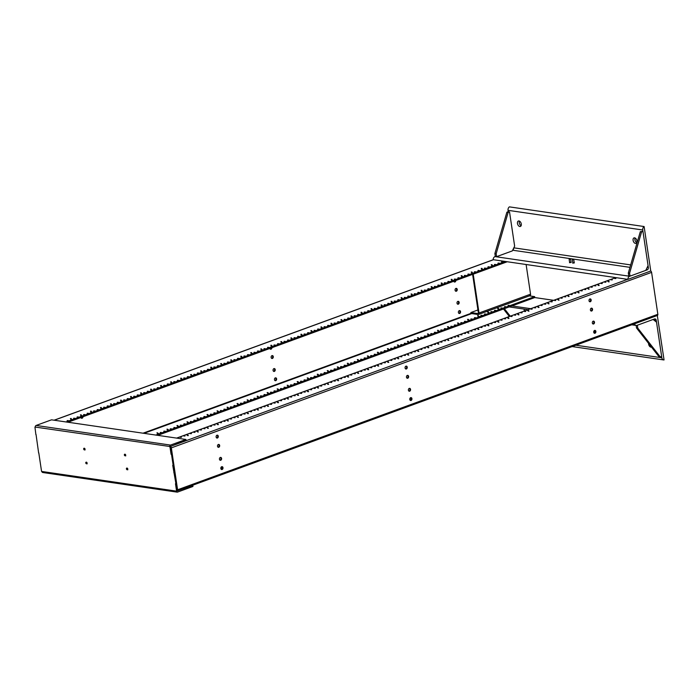 <?xml version="1.0" encoding="UTF-8"?>
<svg xmlns="http://www.w3.org/2000/svg" width="699" height="699" viewBox="0 0 699 699"><rect width="100%" height="100%" fill="white"/><g stroke="black" fill="none" stroke-linecap="round" stroke-linejoin="round"><path stroke-width="1.05" d="M38.794 452.917L41.564 471.432L176.594 491.152L175.484 483.743L176.576 483.175L173.457 465.141M176.594 491.152L177.31 490.89L176.209 483.568M170.696 446.626L169.979 446.888L171.08 454.298L171.797 454.044L170.696 446.626L35.247 427.063M171.797 454.044L172.286 454.472L171.57 454.734L171.264 454.324L171.98 454.07M176.576 483.175L175.86 483.437L172.732 465.316L173.824 464.748L172.286 454.472M125.733 455.888A1.083 0.673 69.9 0 1 125.112 454.21M127.803 469.789A1.083 0.673 69.9 0 1 127.192 468.112M87.139 463.848A1.083 0.673 69.9 0 1 86.527 462.17M85.068 449.955A1.083 0.673 69.9 0 1 84.448 448.277M174.322 473.162L175.038 472.9M176.27 491.109A1.433 1.066 98.3 0 0 177.537 492.087L192.941 486.46L192.802 485.534L177.03 490.986M38.637 452.978L36.042 434.498M35.876 434.56L34.95 427.168M170.373 446.486L186.056 440.387L185.917 439.461L170.512 445.088A1.433 1.066 98.3 0 0 169.656 446.844L169.979 446.888M173.824 464.748L173.107 465.01L171.57 454.734M173.841 472.725L174.558 472.463M174.016 472.751L174.733 472.489M124.352 455.075A1.083 0.673 69.9 0 1 125.689 454.953A1.083 0.673 69.9 0 1 124.352 455.075M126.423 468.977A1.083 0.673 69.9 0 1 127.768 468.846A1.083 0.673 69.9 0 1 126.423 468.977M85.767 463.035A1.083 0.673 69.9 0 1 87.104 462.913A1.083 0.673 69.9 0 1 85.767 463.035M83.688 449.142A1.083 0.673 69.9 0 1 85.033 449.011A1.083 0.673 69.9 0 1 83.688 449.142M192.146 485.438L192.802 485.534M177.127 492.131L42.735 472.507A1.433 1.066 -81.7 0 1 41.879 471.476M35.265 427.22A1.433 1.066 -81.7 0 1 36.121 425.455L51.525 419.828L185.917 439.461M657.165 315.432A1.337 0.821 -110.1 0 0 657.427 315.406A1.337 0.821 -110.1 0 0 657.846 314.279L651.59 272.374L171.342 447.876L177.598 489.781A1.337 0.821 69.9 0 1 177.301 490.847M220.325 457.443A1.45 1.083 -81.7 0 1 221.6 458.99A1.45 1.083 -81.7 0 1 219.434 458.955A1.45 1.083 -81.7 0 1 220.325 457.443M221.705 466.705A1.45 1.083 -81.7 0 1 222.99 468.251A1.45 1.083 -81.7 0 1 220.823 468.216A1.45 1.083 -81.7 0 1 221.705 466.705M594.596 330.444A1.45 1.083 -81.7 0 1 595.88 331.99A1.45 1.083 -81.7 0 1 593.713 331.946A1.45 1.083 -81.7 0 1 594.596 330.444M593.215 321.173A1.45 1.083 -81.7 0 1 594.491 322.72A1.45 1.083 -81.7 0 1 592.324 322.685A1.45 1.083 -81.7 0 1 593.215 321.173M218.385 444.477A1.45 1.083 -81.7 0 1 219.661 446.023A1.45 1.083 -81.7 0 1 217.494 445.988A1.45 1.083 -81.7 0 1 218.385 444.477M216.996 435.215A1.45 1.083 -81.7 0 1 218.28 436.761A1.45 1.083 -81.7 0 1 216.113 436.726A1.45 1.083 -81.7 0 1 216.996 435.215M589.886 298.945A1.45 1.083 -81.7 0 1 591.171 300.491A1.45 1.083 -81.7 0 1 589.004 300.456A1.45 1.083 -81.7 0 1 589.886 298.945M591.275 308.207A1.45 1.083 -81.7 0 1 592.551 309.753A1.45 1.083 -81.7 0 1 590.384 309.718A1.45 1.083 -81.7 0 1 591.275 308.207M405.953 366.162A1.45 1.083 -81.7 0 1 407.229 367.709A1.45 1.083 -81.7 0 1 405.062 367.674A1.45 1.083 -81.7 0 1 405.953 366.162M407.334 375.424A1.45 1.083 -81.7 0 1 408.618 376.971A1.45 1.083 -81.7 0 1 406.451 376.936A1.45 1.083 -81.7 0 1 407.334 375.424M409.273 388.399A1.45 1.083 -81.7 0 1 410.549 389.946A1.45 1.083 -81.7 0 1 408.382 389.902A1.45 1.083 -81.7 0 1 409.273 388.399M410.654 397.661A1.45 1.083 -81.7 0 1 411.938 399.208A1.45 1.083 -81.7 0 1 409.771 399.164A1.45 1.083 -81.7 0 1 410.654 397.661M171.342 447.876A1.337 0.821 -110.1 0 0 170.696 446.678M651.59 272.374A1.337 0.821 -110.1 0 0 650.708 271.02M220.01 460.16A1.45 1.083 98.3 0 0 220.412 457.417M221.4 469.422A1.45 1.083 98.3 0 0 221.793 466.679M594.29 333.152A1.45 1.083 98.3 0 0 594.683 330.409M592.901 323.89A1.45 1.083 98.3 0 0 593.302 321.147M218.071 447.194A1.45 1.083 98.3 0 0 218.472 444.45M216.69 437.923A1.45 1.083 98.3 0 0 217.092 435.189M589.58 301.662A1.45 1.083 98.3 0 0 589.982 298.919M590.961 310.924A1.45 1.083 98.3 0 0 591.363 308.18M405.638 368.88A1.45 1.083 98.3 0 0 406.04 366.136M407.028 378.142A1.45 1.083 98.3 0 0 407.421 375.398M408.959 391.108A1.45 1.083 98.3 0 0 409.361 388.364M410.348 400.37A1.45 1.083 98.3 0 0 410.75 397.635M595.172 331.055L593.748 331.579M411.23 398.273L409.806 398.797M222.282 467.325L220.858 467.849M220.875 468.671L221.81 468.374L220.823 468.365M411.318 398.762L410.837 399.007L411.3 399.094M595.26 331.763L594.063 332.051L595.225 331.999M615.784 277.608L176.611 438.098M181.434 437.294L180.307 437.329L181.434 437.294M185.017 435.993L183.889 436.027L185.017 435.993M191.456 433.633L190.329 433.668L191.456 433.633M195.03 432.332L193.903 432.366L195.03 432.332M187.874 434.944L186.747 434.979L187.874 434.944M201.478 429.972L200.351 430.007L201.478 429.972M205.052 428.67L203.925 428.705L205.052 428.67M197.896 431.283L196.768 431.318L197.896 431.283M211.491 426.311L210.373 426.346L211.491 426.311M215.074 425.001L213.946 425.044L215.074 425.001M207.918 427.622L206.79 427.657L207.918 427.622M221.513 422.65L220.386 422.685L221.513 422.65M225.095 421.34L223.968 421.375L225.095 421.34M217.939 423.961L216.812 423.996L217.939 423.961M231.535 418.989L230.408 419.024L231.535 418.989M235.117 417.679L233.99 417.714L235.117 417.679M227.953 420.3L226.834 420.335L227.953 420.3M241.557 415.328L240.43 415.363L241.557 415.328M245.131 414.018L244.003 414.053L245.131 414.018M237.975 416.639L236.847 416.674L237.975 416.639M251.579 411.667L250.452 411.702L251.579 411.667M255.152 410.357L254.025 410.392L255.152 410.357M247.996 412.969L246.869 413.013L247.996 412.969M261.592 408.006L260.465 408.041L261.592 408.006M265.174 406.696L264.047 406.731L265.174 406.696M258.018 409.308L256.891 409.343L258.018 409.308M271.614 404.345L270.487 404.38L271.614 404.345M275.196 403.035L274.069 403.07L275.196 403.035M268.04 405.647L266.913 405.682L268.04 405.647M281.636 400.684L280.509 400.719L281.636 400.684M285.218 399.374L284.091 399.409L285.218 399.374M278.053 401.986L276.926 402.021L278.053 401.986M291.658 397.015L290.531 397.058L291.658 397.015M295.231 395.713L294.104 395.748L295.231 395.713M288.075 398.325L286.948 398.36L288.075 398.325M301.68 393.354L300.553 393.388L301.68 393.354M305.253 392.052L304.126 392.087L305.253 392.052M298.097 394.664L296.97 394.699L298.097 394.664M311.693 389.692L310.566 389.727L311.693 389.692M315.275 388.391L314.148 388.426L315.275 388.391M308.119 391.003L306.992 391.038L308.119 391.003M321.715 386.031L320.588 386.066L321.715 386.031M325.297 384.73L324.17 384.765L325.297 384.73M318.141 387.342L317.014 387.377L318.141 387.342M331.737 382.37L330.61 382.405L331.737 382.37M335.319 381.06L334.192 381.104L335.319 381.06M328.154 383.681L327.027 383.716L328.154 383.681M341.759 378.709L340.631 378.744L341.759 378.709M345.332 377.399L344.205 377.434L345.332 377.399M338.176 380.02L337.049 380.055L338.176 380.02M351.78 375.048L350.653 375.083L351.78 375.048M355.354 373.738L354.227 373.773L355.354 373.738M348.198 376.359L347.071 376.394L348.198 376.359M361.794 371.387L360.667 371.422L361.794 371.387M365.376 370.077L364.249 370.112L365.376 370.077M358.22 372.698L357.093 372.733L358.22 372.698M371.816 367.726L370.688 367.761L371.816 367.726M375.398 366.416L374.271 366.451L375.398 366.416M368.242 369.037L367.115 369.072L368.242 369.037M381.837 364.065L380.71 364.1L381.837 364.065M385.411 362.755L384.284 362.79L385.411 362.755M378.255 365.367L377.128 365.402L378.255 365.367M391.859 360.404L390.732 360.439L391.859 360.404M395.433 359.094L394.306 359.129L395.433 359.094M388.277 361.706L387.15 361.741L388.277 361.706M401.873 356.743L400.745 356.778L401.873 356.743M405.455 355.433L404.328 355.468L405.455 355.433M398.299 358.045L397.172 358.08L398.299 358.045M411.894 353.082L410.767 353.117L411.894 353.082M415.477 351.772L414.35 351.807L415.477 351.772M408.321 354.384L407.194 354.419L408.321 354.384M421.916 349.413L420.789 349.448L421.916 349.413M425.499 348.111L424.372 348.146L425.499 348.111M418.334 350.723L417.207 350.758L418.334 350.723M431.938 345.752L430.811 345.787L431.938 345.752M435.512 344.45L434.385 344.485L435.512 344.45M428.356 347.062L427.229 347.097L428.356 347.062M441.96 342.091L440.833 342.126L441.96 342.091M445.534 340.789L444.407 340.824L445.534 340.789M438.378 343.401L437.251 343.436L438.378 343.401M451.973 338.43L450.846 338.465L451.973 338.43M455.556 337.128L454.429 337.163L455.556 337.128M448.4 339.74L447.273 339.775L448.4 339.74M461.995 334.769L460.868 334.804L461.995 334.769M465.578 333.458L464.451 333.493L465.578 333.458M458.422 336.079L457.295 336.114L458.422 336.079M472.017 331.108L470.89 331.143L472.017 331.108M475.6 329.797L474.472 329.832L475.6 329.797M468.435 332.418L467.308 332.453L468.435 332.418M482.039 327.447L480.912 327.482L482.039 327.447M485.613 326.136L484.486 326.171L485.613 326.136M478.457 328.757L477.33 328.792L478.457 328.757M492.061 323.786L490.934 323.82L492.061 323.786M495.635 322.475L494.508 322.51L495.635 322.475M488.479 325.096L487.352 325.131L488.479 325.096M502.074 320.125L500.947 320.159L502.074 320.125M505.657 318.814L504.529 318.849L505.657 318.814M498.501 321.426L497.373 321.47L498.501 321.426M512.096 316.464L510.969 316.498L512.096 316.464M515.679 315.153L514.551 315.188L515.679 315.153M508.523 317.765L507.395 317.8L508.523 317.765M522.118 312.803L520.991 312.837L522.118 312.803M525.692 311.492L524.573 311.527L525.692 311.492M518.536 314.104L517.409 314.139L518.536 314.104M532.14 309.141L531.013 309.176L532.14 309.141M535.714 307.831L534.586 307.866L535.714 307.831M528.558 310.443L527.43 310.478L528.558 310.443M542.153 305.472L541.035 305.515L542.153 305.472M545.736 304.17L544.608 304.205L545.736 304.17M538.58 306.782L537.452 306.817L538.58 306.782M552.175 301.811L551.048 301.846L552.175 301.811M555.757 300.509L554.63 300.544L555.757 300.509M548.601 303.121L547.474 303.156L548.601 303.121M562.197 298.15L561.07 298.185L562.197 298.15M565.779 296.848L564.652 296.883L565.779 296.848M558.623 299.46L557.496 299.495L558.623 299.46M572.219 294.489L571.092 294.524L572.219 294.489M575.793 293.187L574.665 293.222L575.793 293.187M568.636 295.799L567.509 295.834L568.636 295.799M582.241 290.828L581.114 290.863L582.241 290.828M585.814 289.517L584.687 289.561L585.814 289.517M578.658 292.138L577.531 292.173L578.658 292.138M592.254 287.167L591.127 287.202L592.254 287.167M595.836 285.856L594.709 285.891L595.836 285.856M588.68 288.477L587.553 288.512L588.68 288.477M602.276 283.506L601.149 283.541L602.276 283.506M605.858 282.195L604.731 282.23L605.858 282.195M598.702 284.816L597.575 284.851L598.702 284.816M612.298 279.845L611.171 279.88L612.298 279.845M615.88 278.534L614.753 278.569L615.88 278.534M608.715 281.155L607.588 281.19L608.715 281.155M608.392 281.837L609.196 281.811L608.392 281.837M598.379 285.498L599.174 285.472L598.379 285.498M588.357 289.159L589.152 289.133L588.357 289.159M578.335 292.82L579.13 292.794L578.335 292.82M568.313 296.481L569.108 296.455L568.313 296.481M558.291 300.142L559.095 300.116L558.291 300.142M548.278 303.803L549.073 303.785L548.278 303.803M538.256 307.473L539.051 307.446L538.256 307.473M528.234 311.134L529.029 311.107L528.234 311.134M518.212 314.795L519.008 314.768L518.212 314.795M508.199 318.456L508.994 318.429L508.199 318.456M498.177 322.117L498.972 322.09L498.177 322.117M488.155 325.778L488.951 325.751L488.155 325.778M478.133 329.439L478.929 329.412L478.133 329.439M468.112 333.1L468.907 333.074L468.112 333.1M458.098 336.761L458.894 336.735L458.098 336.761M448.076 340.422L448.872 340.396L448.076 340.422M438.055 344.083L438.85 344.057L438.055 344.083M428.033 347.744L428.828 347.726L428.033 347.744M418.011 351.405L418.815 351.387L418.011 351.405M407.998 355.075L408.793 355.048L407.998 355.075M397.976 358.736L398.771 358.709L397.976 358.736M387.954 362.397L388.749 362.37L387.954 362.397M377.932 366.058L378.727 366.031L377.932 366.058M367.919 369.719L368.714 369.692L367.919 369.719M357.897 373.38L358.692 373.353L357.897 373.38M347.875 377.041L348.67 377.014L347.875 377.041M337.853 380.702L338.648 380.675L337.853 380.702M327.831 384.363L328.626 384.336L327.831 384.363M317.818 388.024L318.613 387.997L317.818 388.024M307.796 391.685L308.591 391.667L307.796 391.685M297.774 395.346L298.569 395.328L297.774 395.346M287.752 399.015L288.547 398.989L287.752 399.015M277.73 402.676L278.534 402.65L277.73 402.676M267.717 406.337L268.512 406.311L267.717 406.337M257.695 409.998L258.49 409.972L257.695 409.998M247.673 413.659L248.468 413.633L247.673 413.659M237.651 417.32L238.446 417.294L237.651 417.32M227.629 420.981L228.433 420.955L227.629 420.981M217.616 424.643L218.411 424.616L217.616 424.643M207.594 428.304L208.389 428.277L207.594 428.304M197.572 431.965L198.367 431.938L197.572 431.965M187.55 435.626L188.346 435.608L187.55 435.626M81.355 418.159A1.45 1.083 98.3 0 0 82.299 416.997M454.245 281.898A1.45 1.083 98.3 0 0 455.189 280.727M455.634 291.16A1.45 1.083 98.3 0 0 456.028 288.416M458.955 313.388A1.45 1.083 98.3 0 0 459.357 310.644M457.565 304.126A1.45 1.083 98.3 0 0 457.967 301.383M275.013 380.606A1.45 1.083 98.3 0 0 275.415 377.862M273.632 371.344A1.45 1.083 98.3 0 0 274.034 368.6M271.693 358.377A1.45 1.083 98.3 0 0 272.094 355.634M270.303 349.116A1.45 1.083 98.3 0 0 271.247 347.945M529.414 295.869L534.639 296.629L534.779 297.556L157.738 435.346M82.971 416.753A1.45 1.083 -81.7 0 1 80.874 417.521M455.862 280.482A1.45 1.083 -81.7 0 1 453.756 281.251M456.36 291.221A1.45 1.083 -81.7 0 1 455.075 289.674A1.45 1.083 -81.7 0 1 457.242 289.709A1.45 1.083 -81.7 0 1 456.36 291.221M459.68 313.458A1.45 1.083 -81.7 0 1 458.395 311.911A1.45 1.083 -81.7 0 1 460.562 311.946A1.45 1.083 -81.7 0 1 459.68 313.458M458.291 304.187A1.45 1.083 -81.7 0 1 457.015 302.641A1.45 1.083 -81.7 0 1 459.182 302.684A1.45 1.083 -81.7 0 1 458.291 304.187M275.738 380.675A1.45 1.083 -81.7 0 1 274.462 379.129A1.45 1.083 -81.7 0 1 276.629 379.164A1.45 1.083 -81.7 0 1 275.738 380.675M274.358 371.414A1.45 1.083 -81.7 0 1 273.073 369.867A1.45 1.083 -81.7 0 1 275.24 369.902A1.45 1.083 -81.7 0 1 274.358 371.414M272.418 358.438A1.45 1.083 -81.7 0 1 271.133 356.892A1.45 1.083 -81.7 0 1 273.3 356.936A1.45 1.083 -81.7 0 1 272.418 358.438M271.92 347.7A1.45 1.083 -81.7 0 1 269.823 348.469M66.064 421.951L505.228 261.461M67.13 420.606L68.249 420.571L67.13 420.606M70.704 419.295L71.831 419.26L70.704 419.295M77.143 416.945L78.271 416.91L77.143 416.945M80.726 415.634L81.853 415.599L80.726 415.634M73.57 418.247L74.697 418.212L73.57 418.247M87.165 413.284L88.292 413.249L87.165 413.284M90.748 411.973L91.875 411.938L90.748 411.973M83.592 414.586L84.719 414.551L83.592 414.586M97.187 409.614L98.314 409.579L97.187 409.614M100.761 408.312L101.888 408.277L100.761 408.312M93.605 410.925L94.732 410.89L93.605 410.925M107.209 405.953L108.336 405.918L107.209 405.953M110.783 404.651L111.91 404.616L110.783 404.651M103.627 407.264L104.754 407.229L103.627 407.264M117.222 402.292L118.349 402.257L117.222 402.292M120.805 400.99L121.932 400.955L120.805 400.99M113.649 403.603L114.776 403.568L113.649 403.603M127.244 398.631L128.371 398.596L127.244 398.631M130.827 397.329L131.954 397.294L130.827 397.329M123.671 399.942L124.798 399.907L123.671 399.942M137.266 394.97L138.393 394.935L137.266 394.97M140.849 393.659L141.976 393.624L140.849 393.659M133.684 396.281L134.811 396.246L133.684 396.281M147.288 391.309L148.415 391.274L147.288 391.309M150.862 389.998L151.989 389.963L150.862 389.998M143.706 392.62L144.833 392.585L143.706 392.62M157.31 387.648L158.437 387.613L157.31 387.648M160.884 386.337L162.011 386.302L160.884 386.337M153.728 388.959L154.855 388.924L153.728 388.959M167.323 383.987L168.45 383.952L167.323 383.987M170.905 382.676L172.033 382.641L170.905 382.676M163.749 385.298L164.877 385.263L163.749 385.298M177.345 380.326L178.472 380.291L177.345 380.326M180.927 379.015L182.055 378.98L180.927 379.015M173.771 381.637L174.899 381.593L173.771 381.637M187.367 376.665L188.494 376.63L187.367 376.665M190.949 375.354L192.076 375.319L190.949 375.354M183.785 377.967L184.912 377.932L183.785 377.967M197.389 373.004L198.516 372.969L197.389 373.004M200.963 371.693L202.09 371.658L200.963 371.693M193.806 374.306L194.934 374.271L193.806 374.306M207.411 369.343L208.538 369.308L207.411 369.343M210.984 368.032L212.112 367.997L210.984 368.032M203.828 370.645L204.956 370.61L203.828 370.645M217.424 365.682L218.551 365.638L217.424 365.682M221.006 364.371L222.133 364.336L221.006 364.371M213.85 366.984L214.977 366.949L213.85 366.984M227.446 362.012L228.573 361.977L227.446 362.012M231.028 360.71L232.155 360.675L231.028 360.71M223.872 363.323L224.999 363.288L223.872 363.323M237.468 358.351L238.595 358.316L237.468 358.351M241.041 357.049L242.169 357.014L241.041 357.049M233.885 359.662L235.013 359.627L233.885 359.662M247.49 354.69L248.617 354.655L247.49 354.69M251.063 353.388L252.19 353.353L251.063 353.388M243.907 356.001L245.034 355.966L243.907 356.001M257.503 351.029L258.63 350.994L257.503 351.029M261.085 349.727L262.212 349.683L261.085 349.727M253.929 352.34L255.056 352.305L253.929 352.34M267.525 347.368L268.652 347.333L267.525 347.368M271.107 346.057L272.234 346.022L271.107 346.057M263.951 348.679L265.078 348.644L263.951 348.679M277.547 343.707L278.674 343.672L277.547 343.707M281.129 342.396L282.256 342.361L281.129 342.396M273.973 345.018L275.091 344.983L273.973 345.018M287.569 340.046L288.696 340.011L287.569 340.046M291.142 338.735L292.269 338.7L291.142 338.735M283.986 341.357L285.113 341.322L283.986 341.357M297.591 336.385L298.718 336.35L297.591 336.385M301.164 335.074L302.291 335.039L301.164 335.074M294.008 337.696L295.135 337.652L294.008 337.696M307.604 332.724L308.731 332.689L307.604 332.724M311.186 331.413L312.313 331.378L311.186 331.413M304.03 334.026L305.157 333.991L304.03 334.026M317.626 329.063L318.753 329.028L317.626 329.063M321.208 327.752L322.335 327.717L321.208 327.752M314.052 330.365L315.179 330.33L314.052 330.365M327.648 325.402L328.775 325.367L327.648 325.402M331.23 324.091L332.357 324.056L331.23 324.091M324.065 326.704L325.192 326.669L324.065 326.704M337.669 321.741L338.797 321.697L337.669 321.741M341.243 320.43L342.37 320.395L341.243 320.43M334.087 323.043L335.214 323.008L334.087 323.043M347.691 318.071L348.818 318.036L347.691 318.071M351.265 316.769L352.392 316.734L351.265 316.769M344.109 319.382L345.236 319.347L344.109 319.382M357.705 314.41L358.832 314.375L357.705 314.41M361.287 313.108L362.414 313.073L361.287 313.108M354.131 315.721L355.258 315.686L354.131 315.721M367.726 310.749L368.854 310.714L367.726 310.749M371.309 309.447L372.436 309.412L371.309 309.447M364.153 312.06L365.28 312.025L364.153 312.06M377.748 307.088L378.875 307.053L377.748 307.088M381.331 305.786L382.458 305.743L381.331 305.786M374.166 308.399L375.293 308.364L374.166 308.399M387.77 303.427L388.897 303.392L387.77 303.427M391.344 302.117L392.471 302.082L391.344 302.117M384.188 304.738L385.315 304.703L384.188 304.738M397.792 299.766L398.919 299.731L397.792 299.766M401.366 298.456L402.493 298.421L401.366 298.456M394.21 301.077L395.337 301.042L394.21 301.077M407.805 296.105L408.932 296.07L407.805 296.105M411.388 294.795L412.515 294.76L411.388 294.795M404.232 297.416L405.359 297.381L404.232 297.416M417.827 292.444L418.954 292.409L417.827 292.444M421.41 291.134L422.537 291.099L421.41 291.134M414.254 293.755L415.381 293.711L414.254 293.755M427.849 288.783L428.976 288.748L427.849 288.783M431.423 287.472L432.55 287.438L431.423 287.472M424.267 290.085L425.394 290.05L424.267 290.085M437.871 285.122L438.998 285.087L437.871 285.122M441.445 283.811L442.572 283.777L441.445 283.811M434.289 286.424L435.416 286.389L434.289 286.424M447.884 281.461L449.011 281.426L447.884 281.461M451.467 280.15L452.594 280.116L451.467 280.15M444.311 282.763L445.438 282.728L444.311 282.763M457.906 277.8L459.033 277.756L457.906 277.8M461.489 276.489L462.616 276.454L461.489 276.489M454.333 279.102L455.46 279.067L454.333 279.102M467.928 274.13L469.055 274.095L467.928 274.13M471.51 272.828L472.638 272.793L471.51 272.828M464.346 275.441L465.473 275.406L464.346 275.441M477.95 270.469L479.077 270.434L477.95 270.469M481.524 269.167L482.651 269.132L481.524 269.167M474.368 271.78L475.495 271.745L474.368 271.78M487.972 266.808L489.099 266.773L487.972 266.808M491.546 265.506L492.673 265.471L491.546 265.506M484.39 268.119L485.517 268.084L484.39 268.119M497.985 263.147L499.112 263.112L497.985 263.147M501.567 261.845L502.695 261.802L501.567 261.845M494.411 264.458L495.539 264.423L494.411 264.458M491.231 264.729L492.035 264.703L491.231 264.729M481.218 268.39L482.013 268.364L481.218 268.39M471.196 272.051L471.991 272.025L471.196 272.051M461.174 275.712L461.969 275.686L461.174 275.712M451.152 279.373L451.947 279.347L451.152 279.373M441.139 283.034L441.934 283.008L441.139 283.034M431.117 286.695L431.912 286.669L431.117 286.695M421.095 290.356L421.89 290.33L421.095 290.356M411.073 294.017L411.868 293.991L411.073 294.017M401.051 297.678L401.846 297.652L401.051 297.678M391.038 301.339L391.833 301.321L391.038 301.339M381.016 305.009L381.811 304.982L381.016 305.009M370.994 308.67L371.789 308.643L370.994 308.67M360.972 312.331L361.767 312.304L360.972 312.331M350.95 315.992L351.754 315.965L350.95 315.992M340.937 319.653L341.732 319.626L340.937 319.653M330.915 323.314L331.71 323.288L330.915 323.314M320.893 326.975L321.689 326.949L320.893 326.975M310.872 330.636L311.667 330.61L310.872 330.636M300.858 334.297L301.653 334.271L300.858 334.297M290.836 337.958L291.632 337.932L290.836 337.958M280.815 341.619L281.61 341.593L280.815 341.619M270.793 345.28L271.588 345.262L270.793 345.28M260.771 348.95L261.566 348.923L260.771 348.95M250.758 352.611L251.553 352.584L250.758 352.611M240.736 356.272L241.531 356.245L240.736 356.272M230.714 359.933L231.509 359.906L230.714 359.933M220.692 363.594L221.487 363.567L220.692 363.594M210.67 367.255L211.474 367.228L210.67 367.255M200.657 370.916L201.452 370.889L200.657 370.916M190.635 374.577L191.43 374.55L190.635 374.577M180.613 378.238L181.408 378.211L180.613 378.238M170.591 381.899L171.386 381.872L170.591 381.899M160.569 385.56L161.373 385.533L160.569 385.56M150.556 389.221L151.351 389.203L150.556 389.221M140.534 392.882L141.329 392.864L140.534 392.882M130.512 396.551L131.307 396.525L130.512 396.551M120.49 400.212L121.285 400.186L120.49 400.212M110.477 403.873L111.272 403.847L110.477 403.873M100.455 407.534L101.25 407.508L100.455 407.534M90.433 411.195L91.228 411.169L90.433 411.195M80.411 414.857L81.206 414.83L80.411 414.857M70.389 418.518L71.184 418.491L70.389 418.518M507.142 261.741L67.969 422.231M534.639 296.629L155.825 435.066M154.828 434.918L153.972 434.795M157.371 433.537L158.498 433.502L157.371 433.537M163.811 431.187L164.938 431.152L163.811 431.187M167.393 429.876L168.52 429.841L167.393 429.876M160.237 432.489L161.364 432.454L160.237 432.489M173.833 427.526L174.96 427.491L173.833 427.526M177.415 426.215L178.542 426.18L177.415 426.215M170.259 428.828L171.386 428.793L170.259 428.828M183.854 423.865L184.982 423.83L183.854 423.865M187.428 422.554L188.555 422.519L187.428 422.554M180.272 425.167L181.399 425.132L180.272 425.167M193.876 420.204L195.004 420.169L193.876 420.204M197.45 418.893L198.577 418.858L197.45 418.893M190.294 421.506L191.421 421.471L190.294 421.506M203.89 416.534L205.017 416.499L203.89 416.534M207.472 415.232L208.599 415.197L207.472 415.232M200.316 417.845L201.443 417.81L200.316 417.845M213.911 412.873L215.039 412.838L213.911 412.873M217.494 411.571L218.621 411.536L217.494 411.571M210.338 414.184L211.465 414.149L210.338 414.184M223.933 409.212L225.061 409.177L223.933 409.212M227.516 407.91L228.643 407.875L227.516 407.91M220.351 410.523L221.478 410.488L220.351 410.523M233.955 405.551L235.082 405.516L233.955 405.551M237.529 404.249L238.656 404.214L237.529 404.249M230.373 406.862L231.5 406.827L230.373 406.862M243.977 401.89L245.104 401.855L243.977 401.89M247.551 400.579L248.678 400.544L247.551 400.579M240.395 403.201L241.522 403.166L240.395 403.201M253.99 398.229L255.118 398.194L253.99 398.229M257.573 396.918L258.7 396.883L257.573 396.918M250.417 399.54L251.544 399.505L250.417 399.54M264.012 394.568L265.139 394.533L264.012 394.568M267.595 393.257L268.722 393.222L267.595 393.257M260.439 395.879L261.566 395.844L260.439 395.879M274.034 390.907L275.161 390.872L274.034 390.907M277.617 389.596L278.744 389.561L277.617 389.596M270.452 392.218L271.579 392.183L270.452 392.218M284.056 387.246L285.183 387.211L284.056 387.246M287.63 385.935L288.757 385.9L287.63 385.935M280.474 388.557L281.601 388.513L280.474 388.557M294.078 383.585L295.205 383.55L294.078 383.585M297.652 382.274L298.779 382.239L297.652 382.274M290.496 384.887L291.623 384.852L290.496 384.887M304.091 379.924L305.218 379.889L304.091 379.924M307.674 378.613L308.801 378.578L307.674 378.613M300.518 381.226L301.645 381.191L300.518 381.226M314.113 376.263L315.24 376.228L314.113 376.263M317.696 374.952L318.823 374.917L317.696 374.952M310.539 377.565L311.667 377.53L310.539 377.565M324.135 372.602L325.262 372.558L324.135 372.602M327.709 371.291L328.836 371.256L327.709 371.291M320.553 373.904L321.68 373.869L320.553 373.904M334.157 368.932L335.284 368.897L334.157 368.932M337.731 367.63L338.858 367.595L337.731 367.63M330.575 370.243L331.702 370.208L330.575 370.243M344.17 365.271L345.297 365.236L344.17 365.271M347.752 363.969L348.88 363.934L347.752 363.969M340.596 366.582L341.724 366.547L340.596 366.582M354.192 361.61L355.319 361.575L354.192 361.61M357.774 360.308L358.902 360.273L357.774 360.308M350.618 362.921L351.746 362.886L350.618 362.921M364.214 357.949L365.341 357.914L364.214 357.949M367.796 356.647L368.923 356.604L367.796 356.647M360.64 359.26L361.759 359.225L360.64 359.26M374.236 354.288L375.363 354.253L374.236 354.288M377.81 352.978L378.937 352.943L377.81 352.978M370.653 355.599L371.781 355.564L370.653 355.599M384.258 350.627L385.385 350.592L384.258 350.627M387.831 349.317L388.959 349.282L387.831 349.317M380.675 351.938L381.803 351.903L380.675 351.938M394.271 346.966L395.398 346.931L394.271 346.966M397.853 345.656L398.98 345.621L397.853 345.656M390.697 348.277L391.824 348.242L390.697 348.277M404.293 343.305L405.42 343.27L404.293 343.305M407.875 341.994L409.002 341.96L407.875 341.994M400.719 344.616L401.846 344.572L400.719 344.616M414.315 339.644L415.442 339.609L414.315 339.644M417.897 338.333L419.024 338.299L417.897 338.333M410.732 340.946L411.86 340.911L410.732 340.946M424.337 335.983L425.464 335.948L424.337 335.983M427.91 334.672L429.037 334.638L427.91 334.672M420.754 337.285L421.881 337.25L420.754 337.285M434.359 332.322L435.486 332.287L434.359 332.322M437.932 331.011L439.059 330.977L437.932 331.011M430.776 333.624L431.903 333.589L430.776 333.624M444.372 328.661L445.499 328.617L444.372 328.661M447.954 327.35L449.081 327.315L447.954 327.35M440.798 329.963L441.925 329.928L440.798 329.963M454.394 324.991L455.521 324.956L454.394 324.991M457.976 323.689L459.103 323.654L457.976 323.689M450.82 326.302L451.947 326.267L450.82 326.302M464.416 321.33L465.543 321.295L464.416 321.33M467.998 320.028L469.116 319.993L467.998 320.028M460.833 322.641L461.96 322.606L460.833 322.641M474.438 317.669L475.565 317.634L474.438 317.669M478.011 316.367L479.138 316.332L478.011 316.367M470.855 318.98L471.982 318.945L470.855 318.98M484.459 314.008L485.587 313.973L484.459 314.008M488.033 312.706L489.16 312.663L488.033 312.706M480.877 315.319L482.004 315.284L480.877 315.319M494.473 310.347L495.6 310.312L494.473 310.347M498.055 309.037L499.182 309.002L498.055 309.037M490.899 311.658L492.026 311.623L490.899 311.658M504.495 306.686L505.622 306.651L504.495 306.686M508.077 305.376L509.204 305.341L508.077 305.376M500.921 307.997L502.048 307.962L500.921 307.997M498.378 308.355L497.583 308.381L498.378 308.355M488.356 312.016L487.561 312.042L488.356 312.016M478.334 315.677L477.539 315.703L478.334 315.677M468.321 319.338L467.517 319.364L468.321 319.338M458.299 322.999L457.504 323.025L458.299 322.999M448.277 326.66L447.482 326.686L448.277 326.66M438.256 330.33L437.46 330.347L438.256 330.33M428.234 333.991L427.438 334.017L428.234 333.991M418.22 337.652L417.417 337.678L418.22 337.652M408.199 341.313L407.403 341.339L408.199 341.313M398.177 344.974L397.382 345L398.177 344.974M388.155 348.635L387.36 348.661L388.155 348.635M378.133 352.296L377.338 352.322L378.133 352.296M368.12 355.957L367.325 355.983L368.12 355.957M358.098 359.618L357.303 359.644L358.098 359.618M348.076 363.279L347.281 363.305L348.076 363.279M338.054 366.94L337.259 366.966L338.054 366.94M328.032 370.601L327.237 370.627L328.032 370.601M318.019 374.271L317.224 374.288L318.019 374.271M307.997 377.932L307.202 377.949L307.997 377.932M297.975 381.593L297.18 381.619L297.975 381.593M287.953 385.254L287.158 385.28L287.953 385.254M277.94 388.915L277.136 388.941L277.94 388.915M267.918 392.576L267.123 392.602L267.918 392.576M257.896 396.237L257.101 396.263L257.896 396.237M247.874 399.898L247.079 399.924L247.874 399.898M237.852 403.559L237.057 403.585L237.852 403.559M227.839 407.22L227.044 407.246L227.839 407.22M217.817 410.881L217.022 410.907L217.817 410.881M207.795 414.542L207 414.568L207.795 414.542M197.773 418.212L196.978 418.229L197.773 418.212M187.751 421.873L186.956 421.89L187.751 421.873M177.738 425.534L176.943 425.56L177.738 425.534M167.716 429.195L166.921 429.221L167.716 429.195M157.694 432.856L156.899 432.882L157.694 432.856M508.156 212.374L509.519 211.876L508.252 211.692L506.889 212.19L494.883 253.554L495.32 256.472L496.587 256.655L496.15 253.746L508.156 212.374L506.889 212.19M494.883 253.554L496.15 253.746M509.519 211.876L514.647 246.144L512.332 250.897L496.587 256.655M644.111 226.537L509.414 206.869A2.988 2.237 -81.7 0 0 508.051 210.329L642.748 229.997A2.988 2.237 -81.7 0 1 644.111 226.537L650.76 271.002L627.859 279.373A2.988 2.237 -81.7 0 1 629.677 276.262L647.195 269.866A1.931 1.45 98.3 0 0 648.349 267.49L642.748 229.997M521.113 225.707A2.901 1.782 69.9 0 1 519.427 221.102M636.745 242.597A2.901 1.782 69.9 0 1 635.059 237.992M629.677 276.262L494.988 256.594A2.988 2.237 -81.7 0 0 493.162 259.696L627.859 279.373M508.252 211.692L508.051 210.329M512.734 250.076A1.931 1.45 98.3 0 0 513.678 248.136M518.955 220.954A2.901 1.782 69.9 0 1 521.192 223.566A2.901 1.782 69.9 0 1 520.371 226.459A2.901 1.782 69.9 0 1 517.697 224.344A2.901 1.782 69.9 0 1 518.378 221.006A2.901 1.782 69.9 0 1 518.955 220.954M634.596 237.843A2.901 1.782 69.9 0 1 636.824 240.456A2.901 1.782 69.9 0 1 636.003 243.348A2.901 1.782 69.9 0 1 633.329 241.234A2.901 1.782 69.9 0 1 634.01 237.896A2.901 1.782 69.9 0 1 634.596 237.843M657.401 315.467L634.5 323.838A2.988 2.237 98.3 0 0 636.16 325.454A2.988 2.237 98.3 0 0 637.016 325.358L654.526 318.962A1.931 1.45 -81.7 0 1 655.085 318.901A1.931 1.45 -81.7 0 1 656.239 320.291L661.839 357.774A2.988 2.237 98.3 0 0 663.622 359.924A2.988 2.237 98.3 0 0 664.05 359.933L657.305 315.45M553.652 300.317L534.779 297.556M530.751 308.687L511.878 305.926M651.477 347.106A2.901 1.782 69.9 0 1 650.926 347.15A2.901 1.782 69.9 0 1 648.567 343.375M524.049 309.08L524.337 311.029M510.235 316.175L504.372 308.67M503.49 308.993L509.361 316.498M661.638 356.411L660.275 356.918L637.785 328.146L637.357 325.236L653.102 319.478L656.518 322.143L661.638 356.411M637.785 328.146L636.518 327.962L659 356.726L660.275 356.918M636.142 325.454L636.518 327.962M573.582 259.46L572.324 259.757L572.804 263.016L574.062 262.71M574.22 262.641L572.787 262.859M573.372 259.294L572.525 259.469L573.372 259.294M572.708 263.147L574.377 262.894M641.586 231.858L642.949 231.36L640.31 231.675L628.314 273.047L628.742 275.956L630.017 276.14L629.581 273.23L641.586 231.858L640.31 231.675M628.314 273.047L629.581 273.23M642.949 231.36L648.069 265.637L645.762 270.382L630.017 276.14M526.111 264.51L530.55 294.183L479.016 313.012L473.214 274.183L507.229 261.758M479.016 313.012A1.739 1.075 69.9 0 1 478.466 314.48A1.739 1.075 69.9 0 1 478.125 314.515L471.004 313.475L470.864 312.549L477.985 313.589A0.778 0.481 -110.1 0 0 478.378 312.925L472.62 274.358M529.65 295.686A1.739 1.075 -110.1 0 0 529.999 295.651A1.739 1.075 -110.1 0 0 530.55 294.183M470.864 312.549L477.941 309.963M569.868 262.37L571.066 262.335L570.585 259.084L569.388 259.119M571.048 262.177L569.606 262.396M569.502 258.918L570.297 258.866L569.502 258.918M569.528 262.684L571.205 262.431M170.512 445.088L36.121 425.455M177.598 489.781L657.846 314.279M627.615 279.338L170.373 446.434M54.234 420.23L493.407 259.74M470.986 313.344L143.024 433.197M471.711 313.58L144.003 433.336M648.349 267.49L647.248 267.324M630.673 264.904L513.826 247.839M647.195 269.866L646.094 269.7M629.965 267.35L512.664 250.216M661.839 357.774L575.854 345.219M653.652 319.906L656.239 320.291M177.301 490.864L657.427 315.406M54.094 420.204L493.258 259.713M663.622 359.924L572.158 346.564M636.16 325.454L631.713 324.799M528.06 309.666L509.187 306.913M573.757 259.547L574.246 262.798M478.466 314.48L529.999 295.651M569.143 259.294L569.633 262.553"/></g></svg>

